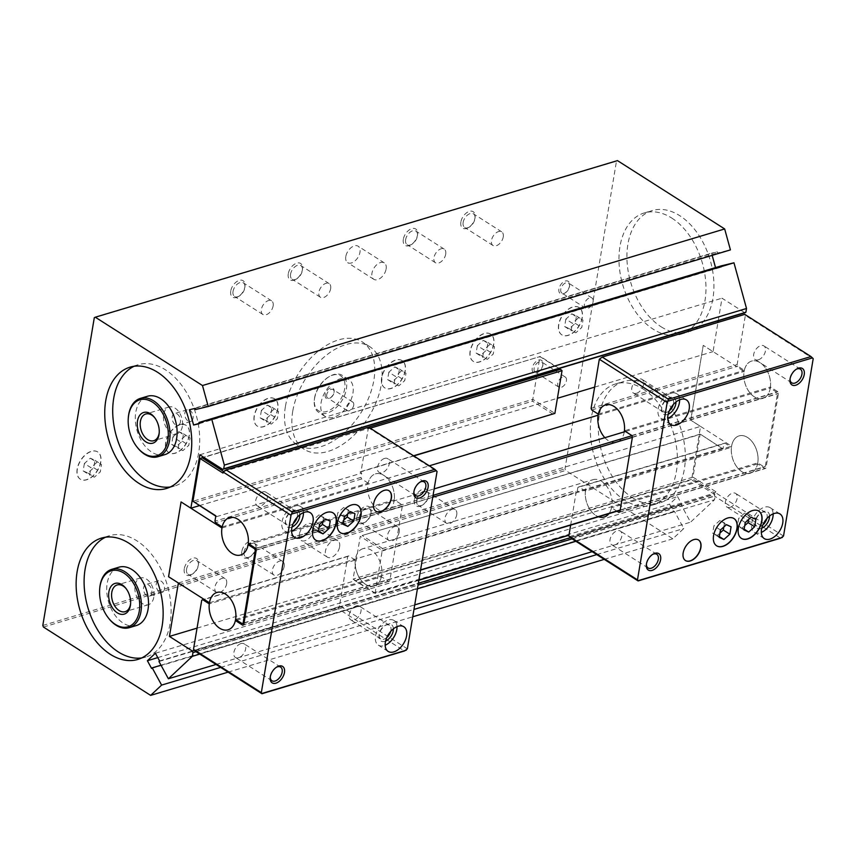 <?xml version="1.0" encoding="UTF-8"?>
<svg xmlns="http://www.w3.org/2000/svg" width="856" height="856" viewBox="0 0 856 856"><rect width="100%" height="100%" fill="white"/><g stroke="black" fill="none" stroke-linecap="round" stroke-linejoin="round"><path stroke-width="0.64" stroke-dasharray="4.28 3.21" d="M164.962 454.59A30.452 19.838 73.3 0 1 143.102 443.526A30.452 19.838 73.3 0 1 135.772 412.399A30.452 19.838 73.3 0 1 147.467 396.264M134.125 366.261A63.333 41.27 73.3 0 1 138.019 364.763A63.333 41.27 73.3 0 1 183.484 387.768A63.333 41.27 73.3 0 1 198.72 452.524A63.333 41.27 73.3 0 1 174.399 486.09A63.333 41.27 73.3 0 1 170.333 486.978M136.35 625.543A30.452 19.838 73.3 0 1 114.49 614.48A30.452 19.838 73.3 0 1 107.171 583.353A30.452 19.838 73.3 0 1 118.856 567.207M105.523 537.215A63.333 41.27 73.3 0 1 109.408 535.717A63.333 41.27 73.3 0 1 154.872 558.722A63.333 41.27 73.3 0 1 170.109 623.468A63.333 41.27 73.3 0 1 145.798 657.044A63.333 41.27 73.3 0 1 141.721 657.932M632.52 497.743A63.333 41.27 -106.7 0 0 660.008 502.846A63.333 41.27 -106.7 0 0 685.078 450.213A63.333 41.27 -106.7 0 0 651.116 386.623A63.333 41.27 -106.7 0 0 623.628 381.509A63.333 41.27 -106.7 0 0 598.558 434.142A63.333 41.27 -106.7 0 0 632.52 497.743M643.156 389.009A63.333 41.27 73.3 0 1 677.117 452.61A63.333 41.27 73.3 0 1 652.047 505.233A63.333 41.27 73.3 0 1 624.559 500.129A63.333 41.27 73.3 0 1 590.597 436.528A63.333 41.27 73.3 0 1 615.667 383.905A63.333 41.27 73.3 0 1 643.156 389.009M661.132 326.789A63.333 41.27 -106.7 0 0 688.62 331.893A63.333 41.27 -106.7 0 0 713.69 279.27A63.333 41.27 -106.7 0 0 679.728 215.669A63.333 41.27 -106.7 0 0 652.24 210.565A63.333 41.27 -106.7 0 0 627.17 263.188A63.333 41.27 -106.7 0 0 661.132 326.789M671.757 218.055A63.333 41.27 73.3 0 1 705.718 281.656A63.333 41.27 73.3 0 1 680.659 334.289A63.333 41.27 73.3 0 1 653.16 329.175A63.333 41.27 73.3 0 1 619.209 265.585A63.333 41.27 73.3 0 1 644.268 212.951A63.333 41.27 73.3 0 1 671.757 218.055M226.647 583.706A8.1 4.901 122.5 0 0 225.117 578.645A8.1 4.901 122.5 0 0 219.104 579.983A8.1 4.901 122.5 0 0 214.877 587.237A8.1 4.901 122.5 0 0 216.418 592.298A8.1 4.901 122.5 0 0 222.421 590.961A8.1 4.901 122.5 0 0 226.647 583.706M186.565 569.187A8.1 4.901 122.5 0 0 188.095 574.248A8.1 4.901 122.5 0 0 192.761 573.852A8.1 4.901 122.5 0 0 198.325 565.655A8.1 4.901 122.5 0 0 198.41 564.992A8.1 4.901 122.5 0 0 196.794 560.594A8.1 4.901 122.5 0 0 190.781 561.932A8.1 4.901 122.5 0 0 186.565 569.187M184.254 568.833A9.748 5.896 122.5 0 0 191.723 574.462A9.748 5.896 122.5 0 0 198.421 564.596A9.748 5.896 122.5 0 0 198.517 563.794A9.748 5.896 122.5 0 0 192.429 558.273A9.748 5.896 122.5 0 0 184.254 568.833M284.181 566.458A8.1 4.901 122.5 0 0 282.64 561.397A8.1 4.901 122.5 0 0 276.638 562.734A8.1 4.901 122.5 0 0 272.411 569.989A8.1 4.901 122.5 0 0 273.941 575.05A8.1 4.901 122.5 0 0 279.955 573.713A8.1 4.901 122.5 0 0 284.181 566.458M244.088 551.927A8.1 4.901 122.5 0 0 245.619 556.999A8.1 4.901 122.5 0 0 250.294 556.603A8.1 4.901 122.5 0 0 255.858 548.407A8.1 4.901 122.5 0 0 255.944 547.744A8.1 4.901 122.5 0 0 254.328 543.346A8.1 4.901 122.5 0 0 248.315 544.684A8.1 4.901 122.5 0 0 244.088 551.927M241.788 551.585A9.748 5.896 122.5 0 0 249.246 557.213A9.748 5.896 122.5 0 0 255.944 547.337A9.748 5.896 122.5 0 0 256.051 546.545A9.748 5.896 122.5 0 0 249.963 541.024A9.748 5.896 122.5 0 0 241.788 551.585M399.238 531.951A8.1 4.901 122.5 0 0 397.698 526.889A8.1 4.901 122.5 0 0 391.695 528.227A8.1 4.901 122.5 0 0 387.468 535.481A8.1 4.901 122.5 0 0 388.999 540.543A8.1 4.901 122.5 0 0 395.012 539.205A8.1 4.901 122.5 0 0 399.238 531.951M359.145 517.431A8.1 4.901 122.5 0 0 360.676 522.492A8.1 4.901 122.5 0 0 365.351 522.106A8.1 4.901 122.5 0 0 370.916 513.9A8.1 4.901 122.5 0 0 371.001 513.236A8.1 4.901 122.5 0 0 369.385 508.839A8.1 4.901 122.5 0 0 363.372 510.176A8.1 4.901 122.5 0 0 359.145 517.431M356.845 517.088A9.748 5.896 122.5 0 0 364.303 522.706A9.748 5.896 122.5 0 0 371.001 512.84A9.748 5.896 122.5 0 0 371.108 512.038A9.748 5.896 122.5 0 0 365.02 506.527A9.748 5.896 122.5 0 0 356.845 517.088M456.762 514.702A8.1 4.901 122.5 0 0 455.232 509.641A8.1 4.901 122.5 0 0 449.218 510.979A8.1 4.901 122.5 0 0 444.992 518.233A8.1 4.901 122.5 0 0 446.532 523.294A8.1 4.901 122.5 0 0 452.535 521.957A8.1 4.901 122.5 0 0 456.762 514.702M416.679 500.182A8.1 4.901 122.5 0 0 418.21 505.243A8.1 4.901 122.5 0 0 422.875 504.847A8.1 4.901 122.5 0 0 428.439 496.651A8.1 4.901 122.5 0 0 428.524 495.988A8.1 4.901 122.5 0 0 426.909 491.59A8.1 4.901 122.5 0 0 420.895 492.928A8.1 4.901 122.5 0 0 416.679 500.182M414.368 499.829A9.748 5.896 122.5 0 0 421.837 505.457A9.748 5.896 122.5 0 0 428.535 495.592A9.748 5.896 122.5 0 0 428.631 494.789A9.748 5.896 122.5 0 0 422.543 489.268A9.748 5.896 122.5 0 0 414.368 499.829M339.629 546.759A9.748 5.896 122.5 0 0 337.788 540.671A9.748 5.896 122.5 0 0 330.555 542.287A9.748 5.896 122.5 0 0 325.473 551.007A9.748 5.896 122.5 0 0 327.313 557.106A9.748 5.896 122.5 0 0 334.546 555.49A9.748 5.896 122.5 0 0 339.629 546.759M299.311 534.337A9.748 5.896 122.5 0 0 301.162 540.425A9.748 5.896 122.5 0 0 308.395 538.82A9.748 5.896 122.5 0 0 313.478 530.089A9.748 5.896 122.5 0 0 311.627 524A9.748 5.896 122.5 0 0 304.394 525.605A9.748 5.896 122.5 0 0 299.311 534.337M273.139 305.913A8.1 4.901 122.5 0 0 271.609 300.852A8.1 4.901 122.5 0 0 265.595 302.189A8.1 4.901 122.5 0 0 261.369 309.444A8.1 4.901 122.5 0 0 262.899 314.505A8.1 4.901 122.5 0 0 268.912 313.168A8.1 4.901 122.5 0 0 273.139 305.913M233.046 291.382A8.1 4.901 122.5 0 0 234.576 296.454A8.1 4.901 122.5 0 0 239.252 296.058A8.1 4.901 122.5 0 0 244.816 287.862A8.1 4.901 122.5 0 0 244.902 287.199A8.1 4.901 122.5 0 0 243.286 282.801A8.1 4.901 122.5 0 0 237.273 284.139A8.1 4.901 122.5 0 0 233.046 291.382M230.746 291.04A9.748 5.896 122.5 0 0 238.214 296.668A9.748 5.896 122.5 0 0 244.902 286.792A9.748 5.896 122.5 0 0 245.009 286A9.748 5.896 122.5 0 0 238.92 280.479A9.748 5.896 122.5 0 0 230.746 291.04M330.662 288.665A8.1 4.901 122.5 0 0 329.132 283.593A8.1 4.901 122.5 0 0 323.119 284.941A8.1 4.901 122.5 0 0 318.903 292.185A8.1 4.901 122.5 0 0 320.433 297.257A8.1 4.901 122.5 0 0 326.436 295.909A8.1 4.901 122.5 0 0 330.662 288.665M290.58 274.134A8.1 4.901 122.5 0 0 292.11 279.195A8.1 4.901 122.5 0 0 296.775 278.81A8.1 4.901 122.5 0 0 302.339 270.603A8.1 4.901 122.5 0 0 302.425 269.95A8.1 4.901 122.5 0 0 300.809 265.542A8.1 4.901 122.5 0 0 294.796 266.89A8.1 4.901 122.5 0 0 290.58 274.134M288.269 273.792A9.748 5.896 122.5 0 0 295.737 279.409A9.748 5.896 122.5 0 0 302.435 269.544A9.748 5.896 122.5 0 0 302.532 268.741A9.748 5.896 122.5 0 0 296.444 263.231A9.748 5.896 122.5 0 0 288.269 273.792M445.719 254.157A8.1 4.901 122.5 0 0 444.189 249.096A8.1 4.901 122.5 0 0 438.176 250.434A8.1 4.901 122.5 0 0 433.96 257.688A8.1 4.901 122.5 0 0 435.49 262.749A8.1 4.901 122.5 0 0 441.493 261.412A8.1 4.901 122.5 0 0 445.719 254.157M405.637 239.637A8.1 4.901 122.5 0 0 407.167 244.698A8.1 4.901 122.5 0 0 411.832 244.302A8.1 4.901 122.5 0 0 417.396 236.106A8.1 4.901 122.5 0 0 417.482 235.443A8.1 4.901 122.5 0 0 415.866 231.045A8.1 4.901 122.5 0 0 409.853 232.383A8.1 4.901 122.5 0 0 405.637 239.637M403.326 239.284A9.748 5.896 122.5 0 0 410.794 244.912A9.748 5.896 122.5 0 0 417.493 235.047A9.748 5.896 122.5 0 0 417.589 234.244A9.748 5.896 122.5 0 0 411.501 228.723A9.748 5.896 122.5 0 0 403.326 239.284M503.253 236.909A8.1 4.901 122.5 0 0 501.723 231.848A8.1 4.901 122.5 0 0 495.71 233.185A8.1 4.901 122.5 0 0 491.483 240.44A8.1 4.901 122.5 0 0 493.013 245.501A8.1 4.901 122.5 0 0 499.027 244.163A8.1 4.901 122.5 0 0 503.253 236.909M463.16 222.378A8.1 4.901 122.5 0 0 464.69 227.45A8.1 4.901 122.5 0 0 469.366 227.054A8.1 4.901 122.5 0 0 474.93 218.858A8.1 4.901 122.5 0 0 475.016 218.194A8.1 4.901 122.5 0 0 473.4 213.797A8.1 4.901 122.5 0 0 467.387 215.134A8.1 4.901 122.5 0 0 463.16 222.378M460.86 222.036A9.748 5.896 122.5 0 0 468.328 227.664A9.748 5.896 122.5 0 0 475.016 217.788A9.748 5.896 122.5 0 0 475.123 216.996A9.748 5.896 122.5 0 0 469.035 211.475A9.748 5.896 122.5 0 0 460.86 222.036M386.12 268.966A9.748 5.896 122.5 0 0 384.28 262.878A9.748 5.896 122.5 0 0 377.047 264.483A9.748 5.896 122.5 0 0 371.964 273.214A9.748 5.896 122.5 0 0 373.805 279.302A9.748 5.896 122.5 0 0 381.038 277.697A9.748 5.896 122.5 0 0 386.12 268.966M345.803 256.543A9.748 5.896 122.5 0 0 347.643 262.632A9.748 5.896 122.5 0 0 354.876 261.016A9.748 5.896 122.5 0 0 359.959 252.295A9.748 5.896 122.5 0 0 358.118 246.196A9.748 5.896 122.5 0 0 350.885 247.812A9.748 5.896 122.5 0 0 345.803 256.543M180.413 421.997A6.088 3.97 73.3 0 1 178.069 425.229A6.088 3.97 73.3 0 1 173.704 423.014A6.088 3.97 73.3 0 1 172.238 416.786A6.088 3.97 73.3 0 1 174.571 413.566A6.088 3.97 73.3 0 1 178.947 415.781A6.088 3.97 73.3 0 1 180.413 421.997M193.049 418.21A6.088 3.97 73.3 0 1 190.706 421.441A6.088 3.97 73.3 0 1 186.341 419.226A6.088 3.97 73.3 0 1 184.875 412.999A6.088 3.97 73.3 0 1 187.207 409.778A6.088 3.97 73.3 0 1 191.584 411.982A6.088 3.97 73.3 0 1 193.049 418.21M182.381 426.352A13.942 9.084 73.3 0 1 177.031 433.735A13.942 9.084 73.3 0 1 167.027 428.674A13.942 9.084 73.3 0 1 163.667 414.422A13.942 9.084 73.3 0 1 169.028 407.028A13.942 9.084 73.3 0 1 179.032 412.1A13.942 9.084 73.3 0 1 182.381 426.352M151.801 592.951A6.088 3.97 73.3 0 1 149.458 596.183A6.088 3.97 73.3 0 1 145.092 593.968A6.088 3.97 73.3 0 1 143.626 587.74A6.088 3.97 73.3 0 1 145.969 584.52A6.088 3.97 73.3 0 1 150.335 586.724A6.088 3.97 73.3 0 1 151.801 592.951M164.438 589.163A6.088 3.97 73.3 0 1 162.105 592.395A6.088 3.97 73.3 0 1 157.729 590.18A6.088 3.97 73.3 0 1 156.263 583.952A6.088 3.97 73.3 0 1 158.606 580.721A6.088 3.97 73.3 0 1 162.972 582.936A6.088 3.97 73.3 0 1 164.438 589.163M153.78 597.295A13.942 9.084 73.3 0 1 148.42 604.689A13.942 9.084 73.3 0 1 138.415 599.628A13.942 9.084 73.3 0 1 135.066 585.376A13.942 9.084 73.3 0 1 140.416 577.982A13.942 9.084 73.3 0 1 150.421 583.043A13.942 9.084 73.3 0 1 153.78 597.295M593.112 301.772A5.992 3.627 122.5 0 0 591.978 298.027A5.992 3.627 122.5 0 0 587.537 299.022A5.992 3.627 122.5 0 0 584.413 304.383A5.992 3.627 122.5 0 0 585.547 308.128A5.992 3.627 122.5 0 0 589.987 307.133A5.992 3.627 122.5 0 0 593.112 301.772M560.776 289.317A5.992 3.627 122.5 0 0 561.91 293.062A5.992 3.627 122.5 0 0 565.367 292.773A5.992 3.627 122.5 0 0 569.475 286.707A5.992 3.627 122.5 0 0 569.54 286.214A5.992 3.627 122.5 0 0 568.341 282.962A5.992 3.627 122.5 0 0 563.901 283.946A5.992 3.627 122.5 0 0 560.776 289.317M558.925 289.039A7.308 4.43 122.5 0 0 564.532 293.255A7.308 4.43 122.5 0 0 569.55 285.851A7.308 4.43 122.5 0 0 569.625 285.251A7.308 4.43 122.5 0 0 565.056 281.121A7.308 4.43 122.5 0 0 558.925 289.039M566.437 380.813A5.992 3.627 122.5 0 0 565.302 377.068A5.992 3.627 122.5 0 0 560.862 378.052A5.992 3.627 122.5 0 0 557.738 383.424A5.992 3.627 122.5 0 0 558.872 387.169A5.992 3.627 122.5 0 0 563.312 386.174A5.992 3.627 122.5 0 0 566.437 380.813M534.101 368.348A5.992 3.627 122.5 0 0 535.225 372.093A5.992 3.627 122.5 0 0 538.681 371.804A5.992 3.627 122.5 0 0 542.8 365.747A5.992 3.627 122.5 0 0 542.865 365.255A5.992 3.627 122.5 0 0 541.666 361.992A5.992 3.627 122.5 0 0 537.226 362.987A5.992 3.627 122.5 0 0 534.101 368.348M532.25 368.08A7.308 4.43 122.5 0 0 537.857 372.296A7.308 4.43 122.5 0 0 542.875 364.891A7.308 4.43 122.5 0 0 542.95 364.292A7.308 4.43 122.5 0 0 538.381 360.151A7.308 4.43 122.5 0 0 532.25 368.08M353.731 405.241A5.04 3.05 122.5 0 0 352.779 402.095A5.04 3.05 122.5 0 0 349.045 402.93A5.04 3.05 122.5 0 0 346.413 407.435A5.04 3.05 122.5 0 0 347.365 410.591A5.04 3.05 122.5 0 0 351.11 409.757A5.04 3.05 122.5 0 0 353.731 405.241M326.682 394.862A5.04 3.05 122.5 0 0 327.634 398.008A5.04 3.05 122.5 0 0 330.544 397.773A5.04 3.05 122.5 0 0 334 392.669A5.04 3.05 122.5 0 0 334.054 392.251A5.04 3.05 122.5 0 0 333.048 389.523A5.04 3.05 122.5 0 0 329.314 390.357A5.04 3.05 122.5 0 0 326.682 394.862M325.216 394.637A6.088 3.692 122.5 0 0 329.881 398.158A6.088 3.692 122.5 0 0 334.065 391.984A6.088 3.692 122.5 0 0 334.129 391.492A6.088 3.692 122.5 0 0 330.32 388.036A6.088 3.692 122.5 0 0 325.216 394.637M346.391 389.063A21.924 13.279 122.5 0 0 342.24 375.345A21.924 13.279 122.5 0 0 329.592 376.405A21.924 13.279 122.5 0 0 314.526 398.607A21.924 13.279 122.5 0 0 314.291 400.405A21.924 13.279 122.5 0 0 318.667 412.325A21.924 13.279 122.5 0 0 334.953 408.697A21.924 13.279 122.5 0 0 346.391 389.063M314.591 397.826A20.705 12.54 -57.5 0 1 328.822 376.854A20.705 12.54 -57.5 0 1 344.679 388.806A20.705 12.54 -57.5 0 1 327.313 411.244A20.705 12.54 -57.5 0 1 314.377 399.517A20.705 12.54 -57.5 0 1 314.591 397.826M352.929 393.225A21.924 13.279 122.5 0 0 348.777 379.518A21.924 13.279 122.5 0 0 332.502 383.146A21.924 13.279 122.5 0 0 321.064 402.78A21.924 13.279 122.5 0 0 325.216 416.487A21.924 13.279 122.5 0 0 341.49 412.86A21.924 13.279 122.5 0 0 352.929 393.225M285.39 406.589A60.904 36.872 122.5 0 0 296.904 444.671A60.904 36.872 122.5 0 0 342.122 434.591A60.904 36.872 122.5 0 0 373.89 380.043A60.904 36.872 122.5 0 0 362.377 341.961A60.904 36.872 122.5 0 0 317.159 352.041A60.904 36.872 122.5 0 0 285.39 406.589M292.741 411.276A60.904 36.872 122.5 0 0 304.265 449.357A60.904 36.872 122.5 0 0 349.483 439.278A60.904 36.872 122.5 0 0 381.252 384.729A60.904 36.872 122.5 0 0 369.728 346.648A60.904 36.872 122.5 0 0 324.51 356.727A60.904 36.872 122.5 0 0 292.741 411.276M254.168 415.941A16.168 9.791 122.5 0 0 257.228 426.053A16.168 9.791 122.5 0 0 269.223 423.378A16.168 9.791 122.5 0 0 277.654 408.901A16.168 9.791 122.5 0 0 274.605 398.789A16.168 9.791 122.5 0 0 262.599 401.464A16.168 9.791 122.5 0 0 254.168 415.941M277.825 409.008A16.168 9.791 -57.5 0 1 269.394 423.485A16.168 9.791 -57.5 0 1 257.389 426.16A16.168 9.791 -57.5 0 1 254.328 416.048A16.168 9.791 -57.5 0 1 262.76 401.571A16.168 9.791 -57.5 0 1 274.765 398.896A16.168 9.791 -57.5 0 1 277.825 409.008M165.668 442.488A16.168 9.791 122.5 0 0 168.718 452.589A16.168 9.791 122.5 0 0 180.723 449.914A16.168 9.791 122.5 0 0 189.155 435.437A16.168 9.791 122.5 0 0 186.094 425.336A16.168 9.791 122.5 0 0 174.1 428.011A16.168 9.791 122.5 0 0 165.668 442.488M189.315 435.544A16.168 9.791 -57.5 0 1 180.884 450.021A16.168 9.791 -57.5 0 1 168.889 452.696A16.168 9.791 -57.5 0 1 165.829 442.584A16.168 9.791 -57.5 0 1 174.26 428.118A16.168 9.791 -57.5 0 1 186.255 425.443A16.168 9.791 -57.5 0 1 189.315 435.544M77.158 469.024A16.168 9.791 122.5 0 0 80.218 479.135A16.168 9.791 122.5 0 0 92.213 476.46A16.168 9.791 122.5 0 0 100.644 461.983A16.168 9.791 122.5 0 0 97.595 451.872A16.168 9.791 122.5 0 0 85.589 454.547A16.168 9.791 122.5 0 0 77.158 469.024M100.815 462.09A16.168 9.791 -57.5 0 1 92.384 476.557A16.168 9.791 -57.5 0 1 80.378 479.232A16.168 9.791 -57.5 0 1 77.318 469.131A16.168 9.791 -57.5 0 1 85.75 454.654A16.168 9.791 -57.5 0 1 97.755 451.979A16.168 9.791 -57.5 0 1 100.815 462.09M381.615 377.731A16.168 9.791 122.5 0 0 384.676 387.832A16.168 9.791 122.5 0 0 396.67 385.157A16.168 9.791 122.5 0 0 405.102 370.68A16.168 9.791 122.5 0 0 402.053 360.579A16.168 9.791 122.5 0 0 390.047 363.254A16.168 9.791 122.5 0 0 381.615 377.731M405.273 370.787A16.168 9.791 -57.5 0 1 396.842 385.264A16.168 9.791 -57.5 0 1 384.836 387.939A16.168 9.791 -57.5 0 1 381.776 377.828A16.168 9.791 -57.5 0 1 390.208 363.351A16.168 9.791 -57.5 0 1 402.213 360.676A16.168 9.791 -57.5 0 1 405.273 370.787M470.126 351.185A16.168 9.791 122.5 0 0 473.175 361.296A16.168 9.791 122.5 0 0 485.181 358.621A16.168 9.791 122.5 0 0 493.612 344.144A16.168 9.791 122.5 0 0 490.552 334.033A16.168 9.791 122.5 0 0 478.558 336.708A16.168 9.791 122.5 0 0 470.126 351.185M493.773 344.251A16.168 9.791 -57.5 0 1 485.341 358.728A16.168 9.791 -57.5 0 1 473.347 361.403A16.168 9.791 -57.5 0 1 470.286 351.292A16.168 9.791 -57.5 0 1 478.718 336.815A16.168 9.791 -57.5 0 1 490.723 334.14A16.168 9.791 -57.5 0 1 493.773 344.251M558.626 324.649A16.168 9.791 122.5 0 0 561.686 334.75A16.168 9.791 122.5 0 0 573.691 332.075A16.168 9.791 122.5 0 0 582.112 317.608A16.168 9.791 122.5 0 0 579.063 307.497A16.168 9.791 122.5 0 0 567.057 310.172A16.168 9.791 122.5 0 0 558.626 324.649M582.283 317.704A16.168 9.791 -57.5 0 1 573.852 332.182A16.168 9.791 -57.5 0 1 561.846 334.856A16.168 9.791 -57.5 0 1 558.797 324.756A16.168 9.791 -57.5 0 1 567.218 310.279A16.168 9.791 -57.5 0 1 579.223 307.604A16.168 9.791 -57.5 0 1 582.283 317.704M565.848 319.117L564.607 326.521L569.293 328.629L575.232 323.343L576.462 315.939L571.776 313.831L565.848 319.117L572.386 323.29L578.314 317.993L583 320.101L581.77 327.506L575.842 332.802L571.145 330.694L572.386 323.29M571.776 313.831L578.314 317.993M564.607 326.521L571.145 330.694M569.293 328.629L575.842 332.802M575.232 323.343L581.77 327.506M576.462 315.939L583 320.101M477.338 345.664L476.096 353.068L480.794 355.176L486.722 349.879L487.963 342.475L483.266 340.367L477.338 345.664L483.875 349.826L489.814 344.54L494.5 346.648L493.259 354.042L487.332 359.338L482.645 357.23L483.875 349.826M483.266 340.367L489.814 344.54M476.096 353.068L482.645 357.23M480.794 355.176L487.332 359.338M486.722 349.879L493.259 354.042M487.963 342.475L494.5 346.648M388.838 372.2L387.597 379.604L392.283 381.712L398.211 376.415L399.452 369.011L394.766 366.903L388.838 372.2L395.376 376.373L401.304 371.076L405.99 373.184L404.76 380.588L398.821 385.885L394.135 383.766L395.376 376.373M394.766 366.903L401.304 371.076M387.597 379.604L394.135 383.766M392.283 381.712L398.821 385.885M398.211 376.415L404.76 380.588M399.452 369.011L405.99 373.184M84.38 463.503L83.139 470.896L87.826 473.015L93.753 467.718L94.995 460.314L90.308 458.206L84.38 463.503L90.918 467.665L96.846 462.368L101.532 464.487L100.302 471.881L94.363 477.177L89.677 475.069L90.918 467.665M90.308 458.206L96.846 462.368M83.139 470.896L89.677 475.069M87.826 473.015L94.363 477.177M93.753 467.718L100.302 471.881M94.995 460.314L101.532 464.487M172.88 436.956L171.639 444.36L176.336 446.468L182.264 441.172L183.505 433.778L178.808 431.67L172.88 436.956L179.418 441.129L185.345 435.832L190.043 437.94L188.802 445.345L182.874 450.641L178.187 448.533L179.418 441.129M178.808 431.67L185.345 435.832M171.639 444.36L178.187 448.533M176.336 446.468L182.874 450.641M182.264 441.172L188.802 445.345M183.505 433.778L190.043 437.94M261.39 410.42L260.149 417.824L264.836 419.932L270.764 414.636L272.005 407.231L267.318 405.123L261.39 410.42L267.928 414.582L273.856 409.296L278.542 411.404L277.312 418.809L271.373 424.095L266.687 421.987L267.928 414.582M267.318 405.123L273.856 409.296M260.149 417.824L266.687 421.987M264.836 419.932L271.373 424.095M270.764 414.636L277.312 418.809M272.005 407.231L278.542 411.404M126.228 588.8A13.942 9.084 73.3 0 1 126.57 589.228A13.942 9.084 73.3 0 1 130.679 602.913A13.942 9.084 73.3 0 1 130.626 603.459M154.84 417.856A13.942 9.084 73.3 0 1 155.182 418.284A13.942 9.084 73.3 0 1 159.28 431.959A13.942 9.084 73.3 0 1 159.227 432.505M94.288 317.747L616.481 161.163L564.981 468.874L565.623 470.468L672.816 538.798L683.794 528.516L674.389 511.267L673.768 511.845L669.574 504.152L677.577 496.651L681.772 504.345L681.151 504.922L690.567 522.171L714.514 499.744L715.135 496.009L714.493 494.415L691.605 479.831L700.55 426.406L690.717 420.157L731.591 446.211A19.485 12.701 73.3 0 1 739.07 435.886A19.485 12.701 73.3 0 1 753.066 442.959A19.485 12.701 73.3 0 1 757.753 462.882L764.29 467.055L765.285 466.509L777.441 393.846L776.809 392.262L770.272 388.089A19.485 12.701 73.3 0 1 762.782 398.425A19.485 12.701 73.3 0 1 748.797 391.342A19.485 12.701 73.3 0 1 744.11 371.418L703.258 345.364L713.048 351.623L717.959 322.391M690.739 420.157L703.236 345.364L690.739 420.157M244.035 623.061L420.542 570.128M620.183 510.272L764.29 467.055M235.603 619.455L757.753 462.882M244.078 622.804L420.585 569.871M620.226 510.005L765.285 466.509M256.233 550.151L432.74 497.218M632.381 437.352L777.441 393.846M255.73 548.514L433.061 495.346M631.878 435.725L776.809 392.262M249.364 544.298L434.142 488.883M625.511 431.499L770.272 388.089M221.961 527.991L429.284 465.825M598.109 415.203L744.11 371.418M199.341 505.661L557.406 398.286M594.653 387.126L713.048 351.623M181.087 501.948L190.899 508.197M108.68 618.332A30.452 19.838 73.3 0 1 99.724 588.457M137.292 447.388A30.452 19.838 73.3 0 1 128.325 417.503M42.8 625.468L564.981 468.874M43.442 627.052L565.623 470.468M228.103 672.153L412.731 616.791M604.25 559.364L672.816 538.798M220.645 667.402L413.972 609.429M596.793 554.602L683.794 528.516M160.992 665.219L674.389 511.267M151.587 668.429L673.768 511.845M157.782 657.622L669.574 504.152M155.396 653.246L677.577 496.651M159.591 660.939L681.772 504.345M158.97 661.506L681.151 504.922M216.044 664.47L414.732 604.892M592.192 551.671L690.567 522.171M199.78 654.102L417.418 588.832M575.928 541.302L714.514 499.744M195.981 651.683L418.038 585.097M572.129 538.884L715.135 496.009M194.408 650.378L418.349 583.225M570.556 537.579L714.493 494.415M197.051 628.133L691.605 479.831M178.38 582.99L700.529 426.406M209.442 602.785L731.591 446.211M718.227 320.775L722.004 298.188L744.891 312.782M199.823 454.782L722.004 298.188M721.159 265.895L721.48 267.072L715.766 268.442L715.53 267.586M199.298 423.656L721.48 267.072M199.213 423.346L715.766 268.442M712.171 255.366L711.571 253.183L717.285 251.803L717.606 252.98L730.425 249.888M189.39 409.767L711.571 253.183M195.104 408.387L717.285 251.803M195.425 409.564L717.606 252.98M617.476 160.618L616.481 161.163M758.363 359.82A8.1 4.901 122.5 0 0 764.804 353.175A8.1 4.901 122.5 0 0 763.905 345.899A8.1 4.901 122.5 0 0 760.749 345.621A8.1 4.901 122.5 0 0 754.307 352.265A8.1 4.901 122.5 0 0 755.206 359.552A8.1 4.901 122.5 0 0 758.363 359.82M773.139 513.857A14.616 8.849 122.5 0 0 770.175 507.694A14.616 8.849 122.5 0 0 764.462 507.201A14.616 8.849 122.5 0 0 752.831 519.196A14.616 8.849 122.5 0 0 754.457 532.346A14.616 8.849 122.5 0 0 760.171 532.839A14.616 8.849 122.5 0 0 761.305 532.432M766.858 518.586A8.1 4.901 122.5 0 0 765.564 512.487A8.1 4.901 122.5 0 0 762.396 512.209A8.1 4.901 122.5 0 0 760.888 512.883A8.1 4.901 122.5 0 0 755.238 521.743A8.1 4.901 122.5 0 0 756.854 526.14A8.1 4.901 122.5 0 0 760.021 526.419A8.1 4.901 122.5 0 0 762.942 524.739M769.533 516.029A9.748 5.896 122.5 0 0 763.745 511.471A9.748 5.896 122.5 0 0 761.936 512.273A9.748 5.896 122.5 0 0 755.131 522.941A9.748 5.896 122.5 0 0 760.888 528.569A9.748 5.896 122.5 0 0 761.754 528.248M730.061 507.319A8.1 4.901 122.5 0 0 736.502 500.674A8.1 4.901 122.5 0 0 735.604 493.388A8.1 4.901 122.5 0 0 732.447 493.12A8.1 4.901 122.5 0 0 726.006 499.765A8.1 4.901 122.5 0 0 726.905 507.052A8.1 4.901 122.5 0 0 730.061 507.319M614.736 544.972A8.1 4.901 122.5 0 0 621.178 538.328A8.1 4.901 122.5 0 0 620.279 531.041A8.1 4.901 122.5 0 0 617.112 530.763A8.1 4.901 122.5 0 0 610.67 537.408A8.1 4.901 122.5 0 0 611.569 544.694A8.1 4.901 122.5 0 0 614.736 544.972M679.578 399.838A14.616 8.849 122.5 0 0 676.604 393.674A14.616 8.849 122.5 0 0 670.901 393.182A14.616 8.849 122.5 0 0 659.27 405.177A14.616 8.849 122.5 0 0 660.896 418.327A14.616 8.849 122.5 0 0 666.61 418.819A14.616 8.849 122.5 0 0 667.733 418.413M673.298 404.567A8.1 4.901 122.5 0 0 671.992 398.468A8.1 4.901 122.5 0 0 668.836 398.19A8.1 4.901 122.5 0 0 667.327 398.864A8.1 4.901 122.5 0 0 661.677 407.724A8.1 4.901 122.5 0 0 663.293 412.121A8.1 4.901 122.5 0 0 666.46 412.399A8.1 4.901 122.5 0 0 669.371 410.73M675.973 402.01A9.748 5.896 122.5 0 0 670.184 397.452A9.748 5.896 122.5 0 0 668.365 398.254A9.748 5.896 122.5 0 0 661.57 408.922A9.748 5.896 122.5 0 0 667.316 414.55A9.748 5.896 122.5 0 0 668.183 414.229M636.5 393.3A8.1 4.901 122.5 0 0 642.942 386.655A8.1 4.901 122.5 0 0 642.043 379.379A8.1 4.901 122.5 0 0 638.876 379.101A8.1 4.901 122.5 0 0 632.434 385.746A8.1 4.901 122.5 0 0 633.333 393.032A8.1 4.901 122.5 0 0 636.5 393.3M598.312 414.144L744.313 370.37A19.485 12.701 -106.7 0 0 748.476 390.86A19.485 12.701 -106.7 0 0 762.782 398.425A19.485 12.701 -106.7 0 0 770.068 389.148A19.485 12.701 -106.7 0 0 770.421 387.008L777.826 391.706L778.457 393.3L765.949 468.093L764.943 468.639L757.56 463.931A19.485 12.701 -106.7 0 0 753.387 443.44A19.485 12.701 -106.7 0 0 739.07 435.886A19.485 12.701 -106.7 0 0 731.794 445.163A19.485 12.701 -106.7 0 0 731.441 447.292L724.893 443.108L723.898 443.654L722.999 448.993L700.229 434.12L362.131 535.503L700.112 434.409L692.964 477.145L353.1 579.063L354.63 580.379L692.718 478.996L692.964 477.145L715.851 491.729L714.364 495.988L780.576 538.199M605.588 404.867L605.577 404.877A19.485 12.701 -106.7 0 0 605.588 404.877A19.485 12.701 -106.7 0 1 619.252 411.49A19.485 12.701 -106.7 0 1 624.42 430.793L624.42 430.793A19.485 12.701 73.3 0 1 624.42 430.803L770.421 387.008A19.485 12.701 73.3 0 0 765.253 367.705A19.485 12.701 73.3 0 0 751.589 361.093L751.611 361.082A19.485 12.701 -106.7 0 0 744.335 370.359L737.765 366.175L737.123 364.592L745.351 315.436L813.2 358.685M624.27 431.873A19.485 12.701 73.3 0 1 624.067 432.922A19.485 12.701 73.3 0 1 616.791 442.199A19.485 12.701 73.3 0 1 604.86 437.694M407.37 648.848L339.522 605.599L347.75 556.443L348.745 555.897L355.315 560.081A19.485 12.701 -106.7 0 0 360.483 579.394A19.485 12.701 -106.7 0 0 374.136 586.007A19.485 12.701 -106.7 0 0 381.412 576.73A19.485 12.701 -106.7 0 0 381.755 574.59A19.485 12.701 -106.7 0 0 376.587 555.287A19.485 12.701 -106.7 0 0 362.923 548.675L593.08 479.66A19.485 12.701 73.3 0 0 585.804 488.937A19.485 12.701 73.3 0 0 585.44 491.077L585.44 491.077A19.485 12.701 -106.7 0 0 598.526 516.757A19.485 12.701 73.3 0 1 585.429 491.077L731.441 447.292A19.485 12.701 -106.7 0 0 736.631 466.595A19.485 12.701 -106.7 0 0 750.284 473.208A19.485 12.701 -106.7 0 0 757.56 463.931A19.485 12.701 73.3 0 1 750.273 473.218A19.485 12.701 73.3 0 1 736.609 466.595A19.485 12.701 73.3 0 1 731.441 447.292L731.463 447.292M698.496 539.965A12.177 7.372 122.5 0 0 698.41 539.911A12.177 7.372 122.5 0 0 689.369 541.934A12.177 7.372 122.5 0 0 683.013 552.837A12.177 7.372 122.5 0 0 685.314 560.455A12.177 7.372 122.5 0 0 685.399 560.509M733.924 518.511A16.168 9.791 122.5 0 0 733.849 518.458A16.168 9.791 122.5 0 0 721.843 521.133A16.168 9.791 122.5 0 0 713.412 535.61A16.168 9.791 122.5 0 0 716.472 545.711A16.168 9.791 122.5 0 0 716.547 545.764M758.705 511.075A16.168 9.791 122.5 0 0 758.63 511.021A16.168 9.791 122.5 0 0 746.625 513.696A16.168 9.791 122.5 0 0 738.193 528.173A16.168 9.791 122.5 0 0 741.253 538.285A16.168 9.791 122.5 0 0 741.328 538.338M744.752 314.355L745.351 315.436M783.518 536.049L715.67 492.799M600.377 357.894L744.645 314.634M570.652 525.124L576.152 492.264L575.51 490.681L577.147 491.719L577.864 487.449L723.898 443.654M617.015 511.214L611.526 507.726A19.485 12.701 73.3 0 1 608.916 513.643M585.429 491.077L578.859 486.893L577.864 487.449M571.872 538.724L714.364 495.988M770.443 386.998A19.485 12.701 -106.7 0 0 765.264 367.695A19.485 12.701 -106.7 0 0 751.611 361.082M744.142 529.147L742.163 527.885L744.741 525.584M744.014 529.95L737.465 525.777L742.163 527.885M745.244 522.545L738.707 518.372L737.465 525.777M751.183 517.249L744.634 513.086L738.707 518.372M755.869 519.357L744.634 513.086M748.604 519.549L749.332 515.194M719.361 536.584L717.382 535.321L719.96 533.02M719.233 537.375L712.684 533.213L717.382 535.321M720.463 529.971L713.925 525.809L712.684 533.213M726.391 524.685L719.853 520.512L713.925 525.809M731.088 526.793L719.853 520.512M723.812 526.986L724.551 522.62M744.335 370.359L744.313 370.37A19.485 12.701 73.3 0 1 751.589 361.093M757.549 463.941L611.548 507.715A19.485 12.701 73.3 0 0 607.385 487.225A19.485 12.701 73.3 0 0 593.08 479.66M604.25 517.003L604.272 516.992A19.485 12.701 -106.7 0 0 604.272 516.992A19.485 12.701 -106.7 0 0 611.548 507.715L611.526 507.726M569.636 536.594L714.792 493.067L692.718 478.996M418.841 580.282L375.056 593.411L354.63 580.379M714.792 493.067L715.851 491.729M722.999 448.993L700.229 434.12M375.056 593.411L382.568 548.535L575.51 490.681M418.894 580.015L375.174 593.122L353.1 579.063L360.258 536.316L382.322 550.387L576.152 492.264M382.568 548.535L362.131 535.503M722.293 448.191L577.147 491.719M570.342 537.397L714.61 494.137M652.604 554.431A8.1 4.901 122.5 0 0 652.101 554.699A8.1 4.901 122.5 0 0 646.451 563.558A8.1 4.901 122.5 0 0 646.419 564.125M796.23 369.278A8.1 4.901 122.5 0 0 795.727 369.546A8.1 4.901 122.5 0 0 790.077 378.416A8.1 4.901 122.5 0 0 790.056 378.973M591.089 408.376L737.123 364.592M591.731 409.971L737.765 366.175M631.792 435.501L777.826 391.706M632.423 437.084L778.457 393.3M619.905 511.877L765.949 468.093M618.909 512.423L764.943 468.639M578.859 486.893L724.893 443.108M276.456 667.22A8.1 4.901 122.5 0 0 275.953 667.487A8.1 4.901 122.5 0 0 270.303 676.358A8.1 4.901 122.5 0 0 270.271 676.914M240.964 643.562A8.1 4.901 122.5 0 0 234.523 650.207A8.1 4.901 122.5 0 0 235.421 657.494A8.1 4.901 122.5 0 0 238.589 657.761A8.1 4.901 122.5 0 0 245.03 651.116A8.1 4.901 122.5 0 0 244.131 643.84A8.1 4.901 122.5 0 0 240.964 643.562M303.431 512.637A14.616 8.849 122.5 0 0 300.456 506.474A14.616 8.849 122.5 0 0 294.753 505.971A14.616 8.849 122.5 0 0 283.122 517.976A14.616 8.849 122.5 0 0 284.748 531.127A14.616 8.849 122.5 0 0 290.452 531.619A14.616 8.849 122.5 0 0 291.586 531.212M297.15 517.366A8.1 4.901 122.5 0 0 295.844 511.267A8.1 4.901 122.5 0 0 292.688 510.989A8.1 4.901 122.5 0 0 291.179 511.653A8.1 4.901 122.5 0 0 285.53 520.523A8.1 4.901 122.5 0 0 287.145 524.921A8.1 4.901 122.5 0 0 290.312 525.188A8.1 4.901 122.5 0 0 293.223 523.519M299.825 514.809A9.748 5.896 122.5 0 0 294.036 510.251A9.748 5.896 122.5 0 0 292.217 511.053A9.748 5.896 122.5 0 0 285.423 521.721A9.748 5.896 122.5 0 0 291.168 527.339A9.748 5.896 122.5 0 0 292.035 527.029M262.728 491.89A8.1 4.901 122.5 0 0 256.286 498.545A8.1 4.901 122.5 0 0 257.185 505.821A8.1 4.901 122.5 0 0 260.352 506.099A8.1 4.901 122.5 0 0 266.794 499.455A8.1 4.901 122.5 0 0 265.895 492.168A8.1 4.901 122.5 0 0 262.728 491.89M420.082 482.078A8.1 4.901 122.5 0 0 419.579 482.345A8.1 4.901 122.5 0 0 413.93 491.205A8.1 4.901 122.5 0 0 413.897 491.772M384.59 458.42A8.1 4.901 122.5 0 0 378.159 465.065A8.1 4.901 122.5 0 0 379.058 472.341A8.1 4.901 122.5 0 0 382.215 472.619A8.1 4.901 122.5 0 0 388.656 465.974A8.1 4.901 122.5 0 0 387.757 458.688A8.1 4.901 122.5 0 0 384.59 458.42M396.991 626.656A14.616 8.849 122.5 0 0 394.028 620.493A14.616 8.849 122.5 0 0 388.314 619.99A14.616 8.849 122.5 0 0 376.683 631.995A14.616 8.849 122.5 0 0 378.309 645.135A14.616 8.849 122.5 0 0 384.023 645.638A14.616 8.849 122.5 0 0 385.157 645.231M390.711 631.386A8.1 4.901 122.5 0 0 389.416 625.287A8.1 4.901 122.5 0 0 386.249 625.008A8.1 4.901 122.5 0 0 384.74 625.672A8.1 4.901 122.5 0 0 379.09 634.542A8.1 4.901 122.5 0 0 380.706 638.94A8.1 4.901 122.5 0 0 383.873 639.207A8.1 4.901 122.5 0 0 386.794 637.538M393.385 628.828A9.748 5.896 122.5 0 0 387.597 624.27A9.748 5.896 122.5 0 0 385.789 625.073A9.748 5.896 122.5 0 0 378.983 635.74A9.748 5.896 122.5 0 0 384.74 641.358A9.748 5.896 122.5 0 0 385.607 641.048M356.289 605.909A8.1 4.901 122.5 0 0 349.858 612.554A8.1 4.901 122.5 0 0 350.757 619.84A8.1 4.901 122.5 0 0 353.913 620.119A8.1 4.901 122.5 0 0 360.355 613.474A8.1 4.901 122.5 0 0 359.456 606.187A8.1 4.901 122.5 0 0 356.289 605.909M222.164 526.943L368.166 483.159A19.485 12.701 73.3 0 1 375.442 473.882A19.485 12.701 73.3 0 1 389.106 480.505A19.485 12.701 73.3 0 1 394.274 499.808A19.485 12.701 -106.7 0 0 389.116 480.494A19.485 12.701 -106.7 0 0 375.463 473.882A19.485 12.701 -106.7 0 0 368.187 483.159A19.485 12.701 -106.7 0 0 367.812 485.299A19.485 12.701 -106.7 0 0 372.981 504.601A19.485 12.701 -106.7 0 0 386.634 511.214A19.485 12.701 -106.7 0 0 394.274 499.808L401.678 504.505L402.309 506.089L389.79 580.882L388.795 581.427L381.401 576.73L236.663 620.129M388.977 490.713A12.177 7.372 122.5 0 0 388.892 490.659A12.177 7.372 122.5 0 0 379.85 492.671A12.177 7.372 122.5 0 0 373.494 503.585A12.177 7.372 122.5 0 0 375.795 511.193A12.177 7.372 122.5 0 0 375.88 511.246M357.819 505.447A16.168 9.791 122.5 0 0 357.744 505.404A16.168 9.791 122.5 0 0 345.738 508.079A16.168 9.791 122.5 0 0 337.307 522.545A16.168 9.791 122.5 0 0 340.367 532.657A16.168 9.791 122.5 0 0 340.453 532.71M333.038 512.883A16.168 9.791 122.5 0 0 332.963 512.83A16.168 9.791 122.5 0 0 320.957 515.505A16.168 9.791 122.5 0 0 312.526 529.982A16.168 9.791 122.5 0 0 315.586 540.093A16.168 9.791 122.5 0 0 315.671 540.136M339.522 605.599L338.216 608.787L404.428 650.988M368.604 427.155L369.204 428.235L437.052 471.485M338.216 608.787L195.724 651.512M338.462 606.925L194.194 650.186M367.566 427.198L368.208 428.781L361.061 471.517L360.055 472.063L361.692 473.111L360.975 477.38L214.942 521.176M223.609 471.474L369.204 428.235L367.855 427.379M368.187 483.159L361.617 478.975L360.975 477.38M325.515 519.057L318.967 514.884L313.039 520.181L311.798 527.585L316.495 529.693L319.074 527.392M330.202 521.165L318.967 514.884M322.937 521.358L323.664 516.992M318.475 530.955L316.495 529.693M318.346 531.758L311.798 527.585M319.577 524.354L313.039 520.181M350.297 511.62L343.748 507.458L337.82 512.755L336.579 520.148L341.276 522.267L343.855 519.956M354.983 513.739L343.748 507.458M347.718 513.932L348.445 509.566M343.256 523.53L341.276 522.267M343.128 524.321L336.579 520.148M344.358 516.917L337.82 512.755M228.124 629.791L228.103 629.791A19.485 12.701 -106.7 0 0 228.124 629.791A19.485 12.701 -106.7 0 0 235.4 620.514M394.295 499.797L248.272 543.581A19.485 12.701 73.3 0 1 248.272 543.603M248.261 543.592L248.272 543.581A19.485 12.701 -106.7 0 0 243.104 524.279A19.485 12.701 -106.7 0 0 229.44 517.666L229.429 517.666M362.923 548.675A19.485 12.701 -106.7 0 0 355.294 560.092L209.292 603.876M381.401 576.73A19.485 12.701 73.3 0 1 374.125 586.007A19.485 12.701 73.3 0 1 360.462 579.394A19.485 12.701 73.3 0 1 355.294 560.092L355.294 560.092M200.101 458.506L539.965 356.588L203.621 457.2M194.473 502.568L532.56 401.186L532.807 399.324L192.953 501.242M559.161 368.476L540.072 356.31M224.058 471.763L222.988 473.09M215.84 515.836L216.547 516.639L215.787 516.147M368.208 428.781L370.22 428.182M361.061 471.517L413.534 455.788M413.801 455.948L360.055 472.063M562.039 370.659L539.965 356.588L532.807 399.324L554.881 413.395M552.997 414.208L532.56 401.186M216.547 516.639L361.692 473.111M368.497 427.433L224.229 470.693M347.75 556.443L201.716 600.238M348.745 555.897L203.985 599.307M388.795 581.427L242.762 625.222M389.79 580.882L243.757 624.677M402.309 506.089L256.276 549.884M401.678 504.505L255.634 548.3M361.617 478.975L215.584 522.759M174.399 486.09L166.439 488.487M145.798 657.044L137.827 659.43M652.047 505.233L660.008 502.846M680.659 334.289L688.62 331.893M216.418 592.298L188.095 574.248M192.761 573.852L191.723 574.462M273.941 575.05L245.619 556.999M250.294 556.603L249.246 557.213M388.999 540.543L360.676 522.492M365.351 522.106L364.303 522.706M446.532 523.294L418.21 505.243M422.875 504.847L421.837 505.457M327.313 557.106L301.162 540.425M262.899 314.505L234.576 296.454M239.252 296.058L238.214 296.668M320.433 297.257L292.11 279.195M296.775 278.81L295.737 279.409M435.49 262.749L407.167 244.698M411.832 244.302L410.794 244.912M493.013 245.501L464.69 227.45M469.366 227.054L468.328 227.664M373.805 279.302L347.643 262.632M190.706 421.441L178.069 425.229M177.031 433.735L153.77 440.712M162.105 592.395L149.458 596.183M148.42 604.689L125.158 611.666M585.547 308.128L561.91 293.062M565.367 292.773L564.532 293.255M558.872 387.169L535.225 372.093M538.681 371.804L537.857 372.296M347.365 410.591L327.634 398.008M330.544 397.773L329.881 398.158M328.822 376.854L329.592 376.405M348.777 379.518L342.24 375.345M304.265 449.357L296.904 444.671M369.728 346.648L362.377 341.961M325.216 416.487L318.667 412.325M314.377 399.517L314.291 400.405M334.054 392.251L334.129 391.492M352.779 402.095L333.048 389.523M542.865 365.255L542.95 364.292M565.302 377.068L541.666 361.992M569.54 286.214L569.625 285.251M591.978 298.027L568.341 282.962M126.57 589.228L125.875 588.329M130.679 602.913L130.583 604.058M140.416 577.982L117.154 584.958M158.606 580.721L145.969 584.52M155.182 418.284L154.476 417.375M159.28 431.959L159.195 433.104M169.028 407.028L145.755 414.004M187.207 409.778L174.571 413.566M616.791 442.199L386.634 511.214M384.28 262.878L358.118 246.196M475.016 218.194L475.123 216.996M501.723 231.848L473.4 213.797M417.482 235.443L417.589 234.244M444.189 249.096L415.866 231.045M302.425 269.95L302.532 268.741M329.132 283.593L300.809 265.542M244.902 287.199L245.009 286M271.609 300.852L243.286 282.801M337.788 540.671L311.627 524M428.524 495.988L428.631 494.789M455.232 509.641L426.909 491.59M371.001 513.236L371.108 512.038M397.698 526.889L369.385 508.839M255.944 547.744L256.051 546.545M282.64 561.397L254.328 543.346M198.41 564.992L198.517 563.794M225.117 578.645L196.794 560.594M644.268 212.951L652.24 210.565M615.667 383.905L623.628 381.509M109.408 535.717L101.447 538.103M138.019 364.763L130.059 367.149M800.403 369.161L763.905 345.899M779.987 513.942L770.175 507.694M765.564 512.487L735.604 493.388M656.777 554.303L620.279 531.041M686.416 399.923L676.604 393.674M671.992 398.468L642.043 379.379M663.293 412.121L633.333 393.032M661.677 407.724L661.57 408.922M667.327 398.864L668.365 398.254M670.708 424.576L660.896 418.327M648.067 567.956L611.569 544.694M646.451 563.558L646.344 564.757M652.101 554.699L653.139 554.089M756.854 526.14L726.905 507.052M755.238 521.743L755.131 522.941M760.888 512.883L761.936 512.273M764.269 538.595L754.457 532.346M791.704 382.814L755.206 359.552M790.077 378.416L789.97 379.615M795.727 369.546L796.775 368.947M270.303 676.358L270.196 677.556M275.953 667.487L276.991 666.888M271.919 680.755L235.421 657.494M294.56 537.375L284.748 531.127M285.53 520.523L285.423 521.721M291.179 511.653L292.217 511.053M287.145 524.921L257.185 505.821M413.93 491.205L413.823 492.403M419.579 482.345L420.628 481.735M415.556 495.603L379.058 472.341M388.121 651.395L378.309 645.135M379.09 634.542L378.983 635.74M384.74 625.672L385.789 625.073M380.706 638.94L350.757 619.84M389.416 625.287L359.456 606.187M403.829 626.742L394.028 620.493M424.255 481.949L387.757 458.688M295.844 511.267L265.895 492.168M310.268 512.723L300.456 506.474M280.629 667.102L244.131 643.84"/><path stroke-width="1.28" d="M128.282 418.167L128.325 417.503A30.452 19.838 73.3 0 1 128.7 414.529A30.452 19.838 73.3 0 1 140.384 398.382L147.467 396.264A30.452 19.838 73.3 0 1 169.328 407.328A30.452 19.838 73.3 0 1 176.646 438.454A30.452 19.838 73.3 0 1 164.962 454.59L157.879 456.719A30.452 19.838 73.3 0 1 137.292 447.388L136.874 446.853A29.232 19.046 -106.7 0 0 167.862 440.316A29.232 19.046 -106.7 0 0 152.539 402.17A29.232 19.046 -106.7 0 0 128.625 415.31A29.232 19.046 -106.7 0 0 128.282 418.167A29.232 19.046 -106.7 0 0 136.874 446.853M140.384 398.382A30.452 19.838 73.3 0 1 162.244 409.446A30.452 19.838 73.3 0 1 169.563 440.573A30.452 19.838 73.3 0 1 157.879 456.719M190.749 454.911A63.333 41.27 73.3 0 1 166.439 488.487A63.333 41.27 73.3 0 1 120.974 465.471A63.333 41.27 73.3 0 1 105.737 400.726A63.333 41.27 73.3 0 1 130.059 367.149A63.333 41.27 73.3 0 1 175.523 390.165A63.333 41.27 73.3 0 1 190.749 454.911M170.333 486.978A63.333 41.27 73.3 0 1 127.266 460.56A63.333 41.27 73.3 0 1 113.709 398.329A63.333 41.27 73.3 0 1 134.125 366.261M99.671 589.121L99.724 588.457A30.452 19.838 73.3 0 1 100.088 585.472A30.452 19.838 73.3 0 1 111.772 569.336L118.856 567.207A30.452 19.838 73.3 0 1 140.716 578.271A30.452 19.838 73.3 0 1 148.045 609.408A30.452 19.838 73.3 0 1 136.35 625.543L129.267 627.673A30.452 19.838 73.3 0 1 108.68 618.332L108.273 617.807A29.232 19.046 -106.7 0 0 139.261 611.27A29.232 19.046 -106.7 0 0 123.927 573.124A29.232 19.046 -106.7 0 0 100.024 586.264A29.232 19.046 -106.7 0 0 99.671 589.121A29.232 19.046 -106.7 0 0 108.273 617.807M111.772 569.336A30.452 19.838 73.3 0 1 133.632 580.4A30.452 19.838 73.3 0 1 140.962 611.526A30.452 19.838 73.3 0 1 129.267 627.673M162.148 625.864A63.333 41.27 73.3 0 1 137.827 659.43A63.333 41.27 73.3 0 1 92.362 636.425A63.333 41.27 73.3 0 1 77.136 571.669A63.333 41.27 73.3 0 1 101.447 538.103A63.333 41.27 73.3 0 1 146.911 561.108A63.333 41.27 73.3 0 1 162.148 625.864M141.721 657.932A63.333 41.27 73.3 0 1 98.654 631.514A63.333 41.27 73.3 0 1 85.097 569.283A63.333 41.27 73.3 0 1 105.523 537.215M159.227 432.505A13.942 9.084 73.3 0 1 159.12 433.329A13.942 9.084 73.3 0 1 153.77 440.712A13.942 9.084 73.3 0 1 143.755 435.651A13.942 9.084 73.3 0 1 140.405 421.398A13.942 9.084 73.3 0 1 145.755 414.004A13.942 9.084 73.3 0 1 154.84 417.856M159.002 434.666A16.029 10.443 73.3 0 1 145.894 441.878A16.029 10.443 73.3 0 1 137.495 420.959A16.029 10.443 73.3 0 1 154.476 417.375A16.029 10.443 73.3 0 1 159.195 433.104A16.029 10.443 73.3 0 1 159.002 434.666M130.626 603.459A13.942 9.084 73.3 0 1 130.508 604.272A13.942 9.084 73.3 0 1 125.158 611.666A13.942 9.084 73.3 0 1 115.153 606.604A13.942 9.084 73.3 0 1 111.794 592.352A13.942 9.084 73.3 0 1 117.154 584.958A13.942 9.084 73.3 0 1 126.228 588.8M130.39 605.62A16.029 10.443 73.3 0 1 117.283 612.821A16.029 10.443 73.3 0 1 108.883 591.913A16.029 10.443 73.3 0 1 125.875 588.329A16.029 10.443 73.3 0 1 130.583 604.058A16.029 10.443 73.3 0 1 130.39 605.62M181.087 501.958L168.579 576.73L178.38 582.99L168.557 576.741L181.076 501.948L221.961 527.991A19.485 12.701 -106.7 0 0 226.647 547.915A19.485 12.701 -106.7 0 0 240.643 554.998A19.485 12.701 -106.7 0 0 248.122 544.673L254.66 548.835L255.302 550.429L243.136 623.082L242.141 623.628L244.035 623.061M420.542 570.128L620.183 510.272M242.141 623.628L235.603 619.455A19.485 12.701 -106.7 0 0 230.917 599.542A19.485 12.701 -106.7 0 0 216.932 592.459A19.485 12.701 -106.7 0 0 209.442 602.785L178.38 582.99L169.424 636.415L197.051 628.133M243.136 623.082L244.078 622.804M420.585 569.871L620.226 510.005M255.302 550.429L256.233 550.151M432.74 497.218L632.381 437.352M254.66 548.835L255.73 548.514M433.061 495.346L631.878 435.725M248.122 544.673L249.364 544.298M434.142 488.883L625.511 431.499M429.284 465.825L598.109 415.203M169.424 636.415L192.311 650.999L192.953 652.593L192.333 656.338L168.386 678.765L158.97 661.506L159.591 660.939L155.396 653.246L147.393 660.736L151.587 668.429L152.208 667.851L161.613 685.1L150.635 695.382L43.442 627.052L42.8 625.468L94.288 317.747L95.294 317.202L202.487 385.532L208.243 406.482L195.425 409.564L195.104 408.387L189.39 409.767L193.584 425.025L199.298 423.656L198.977 422.479L211.785 419.397L224.336 465.086L223.705 468.82L222.71 469.366L199.823 454.782L190.877 508.197L199.341 505.661M557.406 398.286L594.653 387.126M150.635 695.382L228.103 672.153M412.731 616.791L604.25 559.364M161.613 685.1L220.645 667.402M413.972 609.429L596.793 554.602M152.208 667.851L160.992 665.219M147.393 660.736L157.782 657.622M168.386 678.765L216.044 664.47M414.732 604.892L592.192 551.671M192.333 656.338L199.78 654.102M417.418 588.832L575.928 541.302M192.953 652.593L195.981 651.683M418.038 585.097L572.129 538.884M192.311 650.999L194.408 650.378M418.349 583.225L570.556 537.579M717.959 322.391L718.227 320.775M222.71 469.366L744.891 312.782L745.886 312.237L746.518 308.492L733.967 262.803L721.159 265.895L198.977 422.479M223.705 468.82L745.886 312.237M224.336 465.086L746.518 308.492M211.785 419.397L733.967 262.803M193.584 425.025L199.213 423.346M715.53 267.586L712.171 255.366M208.243 406.482L730.425 249.888L724.668 228.948L617.476 160.618L95.294 317.202M202.487 385.532L724.668 228.948M790.056 378.973A8.1 4.901 122.5 0 0 791.704 382.814A8.1 4.901 122.5 0 0 794.86 383.092A8.1 4.901 122.5 0 0 801.302 376.437A8.1 4.901 122.5 0 0 800.403 369.161A8.1 4.901 122.5 0 0 797.236 368.882A8.1 4.901 122.5 0 0 796.23 369.278M798.584 368.144A9.748 5.896 -57.5 0 1 804.233 374.564A9.748 5.896 -57.5 0 1 795.727 385.232A9.748 5.896 -57.5 0 1 789.97 379.615A9.748 5.896 -57.5 0 1 796.775 368.947A9.748 5.896 -57.5 0 1 798.584 368.144M761.305 532.432A14.616 8.849 122.5 0 0 773.139 513.857M774.273 513.45A14.616 8.849 -57.5 0 1 779.987 513.942A14.616 8.849 -57.5 0 1 781.603 527.093A14.616 8.849 -57.5 0 1 769.983 539.098A14.616 8.849 -57.5 0 1 764.269 538.595A14.616 8.849 -57.5 0 1 762.643 525.445A14.616 8.849 -57.5 0 1 774.273 513.45M762.942 524.739A8.1 4.901 122.5 0 0 766.858 518.586M761.754 528.248A9.748 5.896 122.5 0 0 769.533 516.029M646.419 564.125A8.1 4.901 122.5 0 0 648.067 567.956A8.1 4.901 122.5 0 0 651.234 568.234A8.1 4.901 122.5 0 0 657.676 561.59A8.1 4.901 122.5 0 0 656.777 554.303A8.1 4.901 122.5 0 0 653.61 554.025A8.1 4.901 122.5 0 0 652.604 554.431M654.958 553.286A9.748 5.896 -57.5 0 1 660.607 559.717A9.748 5.896 -57.5 0 1 652.101 570.385A9.748 5.896 -57.5 0 1 646.344 564.757A9.748 5.896 -57.5 0 1 653.139 554.089A9.748 5.896 -57.5 0 1 654.958 553.286M667.733 418.413A14.616 8.849 122.5 0 0 679.578 399.838M680.702 399.431A14.616 8.849 -57.5 0 1 686.416 399.923A14.616 8.849 -57.5 0 1 688.042 413.074A14.616 8.849 -57.5 0 1 676.411 425.079A14.616 8.849 -57.5 0 1 670.708 424.576A14.616 8.849 -57.5 0 1 669.082 411.426A14.616 8.849 -57.5 0 1 680.702 399.431M669.371 410.73A8.1 4.901 122.5 0 0 673.298 404.567M668.183 414.229A9.748 5.896 122.5 0 0 675.973 402.01M599.318 359.231L602.26 357.08L668.472 399.292L667.166 402.481L599.318 359.231L591.089 408.376L591.731 409.971L598.301 414.154A19.485 12.701 73.3 0 1 605.577 404.877A19.485 12.701 73.3 0 1 619.23 411.49A19.485 12.701 73.3 0 1 624.409 430.793A19.485 12.701 73.3 0 1 624.27 431.873M683.174 552.944A12.177 7.372 -57.5 0 1 689.529 542.041A12.177 7.372 -57.5 0 1 698.571 540.018A12.177 7.372 -57.5 0 1 700.882 547.637A12.177 7.372 -57.5 0 1 694.526 558.551A12.177 7.372 -57.5 0 1 685.485 560.562A12.177 7.372 -57.5 0 1 683.174 552.944M685.399 560.509A12.177 7.372 122.5 0 0 694.419 558.39A12.177 7.372 122.5 0 0 700.711 547.53A12.177 7.372 122.5 0 0 698.496 539.965M713.572 535.706A16.168 9.791 -57.5 0 1 722.004 521.24A16.168 9.791 -57.5 0 1 734.009 518.565A16.168 9.791 -57.5 0 1 737.07 528.666A16.168 9.791 -57.5 0 1 728.638 543.143A16.168 9.791 -57.5 0 1 716.633 545.818A16.168 9.791 -57.5 0 1 713.572 535.706M716.547 545.764A16.168 9.791 122.5 0 0 728.531 542.993A16.168 9.791 122.5 0 0 736.898 528.559A16.168 9.791 122.5 0 0 733.924 518.511M738.353 528.28A16.168 9.791 -57.5 0 1 746.785 513.803A16.168 9.791 -57.5 0 1 758.791 511.128A16.168 9.791 -57.5 0 1 761.851 521.24A16.168 9.791 -57.5 0 1 753.419 535.717A16.168 9.791 -57.5 0 1 741.414 538.392A16.168 9.791 -57.5 0 1 738.353 528.28M741.328 538.338A16.168 9.791 122.5 0 0 753.312 535.556A16.168 9.791 122.5 0 0 761.68 521.133A16.168 9.791 122.5 0 0 758.705 511.075M638.084 580.924L571.872 538.724L569.636 536.594L637.485 579.844L638.084 580.924L780.576 538.199L783.518 536.049L813.2 358.685L810.974 356.556L744.752 314.355L602.26 357.08M668.472 399.292L810.974 356.556M569.636 536.594L567.999 535.546L568.994 535L570.652 525.124M637.485 579.844L667.166 402.481M624.409 430.793L631.792 435.501L632.423 437.084L619.905 511.877L618.909 512.423L617.015 511.214M608.916 513.643A19.485 12.701 73.3 0 1 604.25 517.003A19.485 12.701 73.3 0 1 598.515 516.767A19.485 12.701 -106.7 0 0 604.261 516.992M638.191 580.646L782.459 537.386M668.226 401.143L812.494 357.883M748.7 532.058L744.014 529.95L745.244 522.545L751.183 517.249L755.869 519.357L754.628 526.761L748.7 532.058L744.142 529.147M754.628 526.761L748.091 522.599L748.604 519.549M744.741 525.584L748.091 522.599M723.919 539.483L719.233 537.375L720.463 529.971L726.391 524.685L731.088 526.793L729.847 534.197L723.919 539.483L719.361 536.584M729.847 534.197L723.309 530.025L723.812 526.986M719.96 533.02L723.309 530.025M604.86 437.694A19.485 12.701 73.3 0 1 598.312 414.144L598.312 414.144A19.485 12.701 -106.7 0 1 605.588 404.877M567.999 535.546L418.841 580.282M568.994 535L418.894 580.015M270.271 676.914A8.1 4.901 122.5 0 0 271.919 680.755A8.1 4.901 122.5 0 0 275.086 681.034A8.1 4.901 122.5 0 0 281.528 674.378A8.1 4.901 122.5 0 0 280.629 667.102A8.1 4.901 122.5 0 0 277.462 666.824A8.1 4.901 122.5 0 0 276.456 667.22M275.953 683.174A9.748 5.896 -57.5 0 1 270.196 677.556A9.748 5.896 -57.5 0 1 276.991 666.888A9.748 5.896 -57.5 0 1 278.81 666.086A9.748 5.896 -57.5 0 1 284.46 672.506A9.748 5.896 -57.5 0 1 275.953 683.174M300.263 537.868A14.616 8.849 -57.5 0 1 294.56 537.375A14.616 8.849 -57.5 0 1 292.934 524.225A14.616 8.849 -57.5 0 1 304.554 512.23A14.616 8.849 -57.5 0 1 310.268 512.723A14.616 8.849 -57.5 0 1 311.894 525.873A14.616 8.849 -57.5 0 1 300.263 537.868M413.897 491.772A8.1 4.901 122.5 0 0 415.556 495.603A8.1 4.901 122.5 0 0 418.712 495.881A8.1 4.901 122.5 0 0 425.154 489.236A8.1 4.901 122.5 0 0 424.255 481.949A8.1 4.901 122.5 0 0 421.088 481.682A8.1 4.901 122.5 0 0 420.082 482.078M419.579 498.031A9.748 5.896 -57.5 0 1 413.823 492.403A9.748 5.896 -57.5 0 1 420.628 481.735A9.748 5.896 -57.5 0 1 422.436 480.933A9.748 5.896 -57.5 0 1 428.086 487.364A9.748 5.896 -57.5 0 1 419.579 498.031M393.835 651.887A14.616 8.849 -57.5 0 1 388.121 651.395A14.616 8.849 -57.5 0 1 386.495 638.244A14.616 8.849 -57.5 0 1 398.126 626.25A14.616 8.849 -57.5 0 1 403.829 626.742A14.616 8.849 -57.5 0 1 405.455 639.892A14.616 8.849 -57.5 0 1 393.835 651.887M236.663 620.129L235.4 620.514A19.485 12.701 73.3 0 1 228.103 629.791A19.485 12.701 73.3 0 1 214.449 623.179A19.485 12.701 73.3 0 1 209.271 603.876A19.485 12.701 73.3 0 1 216.932 592.459A19.485 12.701 73.3 0 1 230.585 599.072A19.485 12.701 73.3 0 1 235.753 618.374A19.485 12.701 73.3 0 1 235.4 620.514L242.762 625.222L243.757 624.677L256.276 549.884L255.634 548.3L248.261 543.592A19.485 12.701 73.3 0 0 243.083 524.289A19.485 12.701 73.3 0 0 229.429 517.666A19.485 12.701 73.3 0 0 222.153 526.954L215.584 522.759L214.942 521.176L215.84 515.836L192.953 501.242L215.787 516.147M248.272 543.603A19.485 12.701 73.3 0 1 240.643 554.998A19.485 12.701 73.3 0 1 226.979 548.386A19.485 12.701 73.3 0 1 221.811 529.083A19.485 12.701 73.3 0 1 222.164 526.943L222.153 526.954M391.363 498.374A12.177 7.372 -57.5 0 1 385.007 509.288A12.177 7.372 -57.5 0 1 375.966 511.3A12.177 7.372 -57.5 0 1 373.655 503.681A12.177 7.372 -57.5 0 1 380.01 492.778A12.177 7.372 -57.5 0 1 389.052 490.755A12.177 7.372 -57.5 0 1 391.363 498.374M375.88 511.246A12.177 7.372 122.5 0 0 384.9 509.138A12.177 7.372 122.5 0 0 391.192 498.267A12.177 7.372 122.5 0 0 388.977 490.713M360.965 515.612A16.168 9.791 -57.5 0 1 352.533 530.089A16.168 9.791 -57.5 0 1 340.528 532.764A16.168 9.791 -57.5 0 1 337.467 522.652A16.168 9.791 -57.5 0 1 345.899 508.175A16.168 9.791 -57.5 0 1 357.904 505.5A16.168 9.791 -57.5 0 1 360.965 515.612M340.453 532.71A16.168 9.791 122.5 0 0 352.426 529.939A16.168 9.791 122.5 0 0 360.793 515.505A16.168 9.791 122.5 0 0 357.819 505.447M336.183 523.037A16.168 9.791 -57.5 0 1 327.752 537.515A16.168 9.791 -57.5 0 1 315.746 540.19A16.168 9.791 -57.5 0 1 312.686 530.089A16.168 9.791 -57.5 0 1 321.118 515.612A16.168 9.791 -57.5 0 1 333.123 512.937A16.168 9.791 -57.5 0 1 336.183 523.037M315.671 540.136A16.168 9.791 122.5 0 0 327.645 537.365A16.168 9.791 122.5 0 0 336.012 522.941A16.168 9.791 122.5 0 0 333.038 512.883M261.936 693.724L195.724 651.512L193.488 649.383L261.337 692.632L261.936 693.724L404.428 650.988L407.37 648.848L437.052 471.485L434.827 469.356L368.604 427.155L226.112 469.88L292.324 512.081L291.019 515.269L223.17 472.031L226.112 469.88M367.855 427.379L560.509 369.332L559.161 368.476M434.827 469.356L292.324 512.081M436.346 470.682L292.078 513.942M291.019 515.269L261.337 692.632M406.311 650.175L262.043 693.435M223.17 472.031L222.988 473.09L200.101 458.506L192.953 501.242M193.488 649.383L201.716 600.238L202.712 599.692L209.271 603.876A19.485 12.701 -106.7 0 0 214.46 623.168A19.485 12.701 -106.7 0 0 228.113 629.791M328.961 528.569L323.033 533.866L318.346 531.758L319.577 524.354L325.515 519.057L330.202 521.165L328.961 528.569L322.423 524.396L322.937 521.358M319.074 527.392L322.423 524.396M323.033 533.866L318.475 530.955M353.742 521.133L347.814 526.429L343.128 524.321L344.358 516.917L350.297 511.62L354.983 513.739L353.742 521.133L347.204 516.971L347.718 513.932M343.855 519.956L347.204 516.971M347.814 526.429L343.256 523.53M229.44 517.666A19.485 12.701 -106.7 0 0 222.164 526.943M203.621 457.2L200.101 458.506M223.609 471.474L201.984 457.693M560.509 369.332L562.039 370.659L554.881 413.395L413.801 455.948M370.22 428.182L562.039 370.659M413.534 455.788L554.881 413.395M386.794 637.538A8.1 4.901 122.5 0 0 390.711 631.386M385.607 641.048A9.748 5.896 122.5 0 0 393.385 628.828M385.157 645.231A14.616 8.849 122.5 0 0 396.991 626.656M293.223 523.519A8.1 4.901 122.5 0 0 297.15 517.366M292.035 527.029A9.748 5.896 122.5 0 0 299.825 514.809M291.586 531.212A14.616 8.849 122.5 0 0 303.431 512.637M203.985 599.307L202.712 599.692"/></g></svg>
